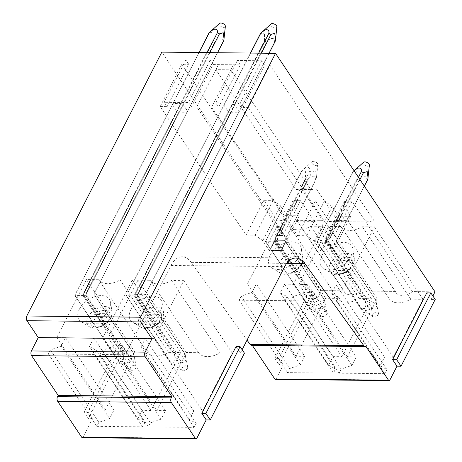 <?xml version="1.0" encoding="UTF-8"?>
<svg xmlns="http://www.w3.org/2000/svg" width="462" height="462" viewBox="0 0 462 462"><rect width="100%" height="100%" fill="white"/><g stroke="black" fill="none" stroke-linecap="round" stroke-linejoin="round"><path stroke-width="0.35" stroke-dasharray="2.31 1.73" d="M278.898 358.437L283.27 364.968L279.21 364.922L313.392 298.134L309.02 291.603L313.074 291.643L278.898 358.437L274.844 358.391L279.21 364.922M309.02 291.603L274.844 358.391M313.392 298.134L317.446 298.181L313.074 291.643M88.132 412.179L92.504 418.711L88.444 418.67L122.626 351.877L118.255 345.345L122.309 345.385L88.132 412.179L84.078 412.133L88.444 418.67M118.255 345.345L84.078 412.133M122.626 351.877L126.68 351.923L122.309 345.385M138.612 323.862A18.324 11.313 -33.8 0 0 146.61 322.239A18.324 11.313 -33.8 0 0 160.58 310.158A18.324 11.313 -33.8 0 0 162.081 302.818A18.324 11.313 -33.8 0 0 152.801 296.136A18.324 11.313 -33.8 0 0 144.802 297.759A18.324 11.313 -33.8 0 0 130.833 309.84A18.324 11.313 -33.8 0 0 132.813 322.389A18.324 11.313 -33.8 0 0 138.612 323.862M154.112 338.6L183.778 280.63L171.593 280.498A19.987 12.341 146.2 0 1 150.127 280.272L137.942 280.139L108.281 338.109L117.065 338.201L112.705 346.731L101.958 350.456L99.896 354.487L145.732 354.978L147.794 350.947L140.962 347.031L145.328 338.502L154.112 338.6L202.541 411.018L232.207 353.049L183.778 280.63M153.372 324.341A8.328 5.14 -33.8 0 0 155.371 323.094L159.24 315.534A8.328 5.14 -33.8 0 0 158.818 314.628A8.328 5.14 -33.8 0 0 158.53 314.258L150.421 314.172A8.328 5.14 -33.8 0 0 148.423 315.419L144.554 322.978A8.328 5.14 -33.8 0 0 144.976 323.885A8.328 5.14 -33.8 0 0 145.259 324.255L153.372 324.341L134.436 296.026L232.64 104.1A8.322 4.383 27.1 0 1 234.736 105.209L239.097 111.74A8.328 4.389 27.1 0 1 238.918 112.208A8.328 4.389 27.1 0 1 238.473 112.815L230.365 112.728A8.328 4.389 27.1 0 1 228.286 111.625L134.586 294.727L148.423 315.419M171.593 280.498L220.022 352.922A19.987 12.341 146.2 0 1 198.556 352.691L186.371 352.558L156.71 410.527L165.494 410.62L161.134 419.149L150.387 422.874L148.325 426.911L194.161 427.396L196.223 423.365L189.391 419.456L193.757 410.926L202.541 411.018M193.757 410.926L145.328 338.502M189.391 419.456L140.962 347.031M196.223 423.365L147.794 350.947M194.161 427.396L145.732 354.978M148.325 426.911L99.896 354.487M150.387 422.874L101.958 350.456M161.134 419.149L112.705 346.731M165.494 410.62L117.065 338.201M156.71 410.527L108.281 338.109M186.371 352.558L137.942 280.139M198.556 352.691L150.127 280.272M232.207 353.049L220.022 352.922M236.018 346.604L240.384 353.135L242.134 349.728M82.34 437.687A1.669 0.97 -89.4 0 0 83.091 437.11L92.504 418.711M126.68 351.923L170.923 265.465A24.983 14.588 -89.4 0 1 182.115 256.814A24.983 14.588 -89.4 0 1 191.135 262.335L247.031 340.147M137.878 418.901L142.244 410.372L151.028 410.464L180.694 352.5L168.509 352.367A19.987 12.341 146.2 0 1 147.043 352.142L134.858 352.009L105.197 409.979L113.987 410.071L109.621 418.601L98.88 422.326L96.812 426.357L142.648 426.848L144.71 422.817L137.878 418.901L89.449 346.483L93.815 337.953L102.599 338.045L132.265 280.082L120.08 279.949A19.987 12.341 146.2 0 1 98.614 279.718L147.043 352.142M426.784 292.862L431.15 299.393L432.894 295.986M275.427 379.406A1.669 0.97 -89.4 0 0 276.172 378.828L283.27 364.968M251.634 345.357A4.222 2.466 -89.4 0 0 252.223 345.241L252.31 345.368M317.446 298.181L321.315 290.621L161.827 52.125M142.244 410.372L93.815 337.953M151.028 410.464L102.599 338.045M180.694 352.5L132.265 280.082M168.509 352.367L120.08 279.949M134.858 352.009L86.429 279.591L56.768 337.555L65.558 337.653L61.192 346.182L50.45 349.907L48.383 353.938L94.219 354.429L96.281 350.398L89.449 346.483M98.614 279.718L86.429 279.591M105.197 409.979L56.768 337.555M113.987 410.071L65.558 337.653M109.621 418.601L61.192 346.182M98.88 422.326L50.45 349.907M96.812 426.357L48.383 353.938M142.648 426.848L94.219 354.429M144.71 422.817L96.281 350.398M300.543 200.687L292.983 200.606L292.723 206.012L299.278 215.812L287.104 215.679L280.555 205.879L273.007 200.393L263.9 200.294L277.737 220.986L314.379 221.373L300.543 200.687L282.744 235.47L196.806 106.965L191.435 106.907L213.103 64.564L240.275 64.853L218.607 107.196L215.696 102.841L240.032 103.101L242.948 107.455L248.319 107.513L269.987 65.171L374.122 220.894L365.892 221.922L352.056 201.236L334.257 236.018L248.319 107.513M213.103 64.564L210.187 60.21L185.851 59.95L188.762 64.305L167.1 106.647L164.183 102.287L188.519 102.547L191.435 106.907M263.9 200.294L246.102 235.077L160.17 106.572L181.837 64.23L188.762 64.305M181.837 64.23L285.972 219.952L296.552 220.068L344.513 292.14A13.323 8.229 146.2 0 1 343.895 290.858L296.552 220.068C294.138 220.772 305.186 220.888 313.577 220.247L322.615 220.345L314.379 221.373M321.315 290.621L343.895 290.858M196.806 106.965L215.898 69.664L296.003 189.455L301.495 188.773L316.372 188.929L337.485 220.507L348.065 220.617C345.645 221.321 356.704 221.442 365.084 220.801L412.427 291.591L435.019 291.834M365.084 220.801L374.122 220.894M242.948 107.455L264.611 65.113L269.987 65.171M264.611 65.113L261.7 60.759L237.364 60.499L240.275 64.853M313.577 220.247L360.914 291.043A13.323 8.229 146.2 0 1 344.513 292.14M360.914 291.043L395.403 291.412A13.323 8.229 146.2 0 0 396.026 292.689A13.323 8.229 146.2 0 0 412.427 291.591M356.26 356.878L351.9 365.407L341.152 369.132L339.091 373.169L384.927 373.654L386.989 369.623L380.157 365.713L384.517 357.178L393.306 357.276L422.973 299.307L410.787 299.18A19.987 12.341 146.2 0 1 389.322 298.949L377.136 298.816L347.476 356.785L356.26 356.878L307.831 284.459L303.47 292.989L292.723 296.714L290.662 300.745L336.498 301.236L338.559 297.205L331.728 293.289L336.088 284.759L344.877 284.852L374.543 226.888L362.358 226.755A19.987 12.341 146.2 0 1 340.892 226.53L389.322 298.949M304.753 356.329L300.387 364.859L289.639 368.584L287.578 372.615L333.414 373.105L335.476 369.074L328.644 365.159L333.01 356.629L341.793 356.722L371.46 298.758L359.274 298.625A19.987 12.341 146.2 0 1 337.809 298.4L325.623 298.267L295.963 356.237L304.753 356.329L256.323 283.911L251.957 292.44L241.21 296.165L239.149 300.196L284.985 300.687L287.046 296.656L280.215 292.741L284.58 284.211L293.364 284.303L323.03 226.34L310.845 226.207A19.987 12.341 146.2 0 1 289.379 225.976L337.809 298.4M252.223 345.241L365.933 346.454M79.32 309.292A18.324 11.313 146.2 0 1 93.289 297.205A18.324 11.313 146.2 0 1 101.288 295.588A18.324 11.313 146.2 0 1 110.568 302.269A18.324 11.313 146.2 0 1 109.067 309.609A18.324 11.313 146.2 0 1 95.097 321.691A18.324 11.313 146.2 0 1 87.099 323.308A18.324 11.313 146.2 0 1 81.3 321.841A18.324 11.313 146.2 0 1 79.32 309.292M210.187 60.21L188.519 102.547M185.851 59.95L164.183 102.287M160.17 106.572L167.1 106.647M285.972 219.952L277.743 220.98M396.026 292.689L347.95 220.801L395.403 291.412M337.485 220.507L329.256 221.529L365.892 221.922M261.7 60.759L240.032 103.101M237.364 60.499L215.696 102.841M352.056 201.236L344.496 201.155L344.236 206.56L350.785 216.36L338.617 216.233L332.062 206.433L324.52 200.941L315.413 200.849L297.615 235.626L211.683 107.12L218.613 107.196M211.683 107.12L230.769 69.82L310.88 189.616L316.372 188.929M218.474 64.622L215.898 69.664L230.769 69.82L233.345 64.778M301.495 188.773L322.615 220.345M351.9 365.407L303.47 292.989M341.152 369.132L292.723 296.714M339.091 373.169L290.662 300.745M384.927 373.654L336.498 301.236M386.989 369.623L338.559 297.205M380.157 365.713L331.728 293.289M384.517 357.178L336.088 284.759M393.306 357.276L344.877 284.852M422.973 299.307L374.543 226.888M410.787 299.18L362.358 226.755M377.136 298.816L328.707 226.397L299.047 284.367L307.831 284.459M340.892 226.53L328.707 226.397M347.476 356.785L299.047 284.367M300.387 364.859L251.957 292.44M289.639 368.584L241.21 296.165M287.578 372.615L239.149 300.196M333.414 373.105L284.985 300.687M335.476 369.074L287.046 296.656M328.644 365.159L280.215 292.741M333.01 356.629L284.58 284.211M341.793 356.722L293.364 284.303M371.46 298.758L323.03 226.34M359.274 298.625L310.845 226.207M325.623 298.267L277.194 225.849L247.534 283.812L256.323 283.911M289.379 225.976L277.194 225.849M295.963 356.237L247.534 283.812M282.744 235.47L275.185 235.389L274.925 240.789L281.479 250.595L269.311 250.462L262.757 240.662L255.209 235.175L246.102 235.077M96.91 314.865L93.041 322.43L74.838 295.206L172.407 104.545A8.322 4.383 27.1 0 1 172.586 104.071A8.322 4.383 27.1 0 1 173.031 103.471L181.133 103.552A8.322 4.383 27.1 0 1 183.223 104.66L187.589 111.192A8.328 4.389 27.1 0 1 187.41 111.66A8.328 4.389 27.1 0 1 186.966 112.266L178.852 112.179A8.328 4.389 27.1 0 1 176.773 111.076L83.073 294.173L96.91 314.865A8.328 5.14 -33.8 0 1 98.908 313.623L85.799 294.017L178.852 112.179M172.407 104.545L176.773 111.076M273.007 200.393L255.209 235.175M315.413 200.849L329.25 221.541M334.257 236.018L326.698 235.938L326.438 241.343L332.992 251.143L320.819 251.01L314.27 241.21L306.722 235.724L297.615 235.626M144.554 322.978L126.351 295.761L223.92 105.093A8.322 4.383 27.1 0 1 224.099 104.626A8.322 4.383 27.1 0 1 224.544 104.019L232.64 104.1M223.92 105.093L228.286 111.625M344.496 201.155L326.698 235.938M296.003 189.455L310.88 189.616M321.598 256.098A18.324 11.313 146.2 0 1 335.568 244.017A18.324 11.313 146.2 0 1 343.566 242.394A18.324 11.313 146.2 0 1 352.847 249.076A18.324 11.313 146.2 0 1 351.345 256.416A18.324 11.313 146.2 0 1 337.376 268.497A18.324 11.313 146.2 0 1 329.377 270.12A18.324 11.313 146.2 0 1 323.579 268.647A18.324 11.313 146.2 0 1 321.598 256.098M270.085 255.55A18.324 11.313 146.2 0 1 284.055 243.462A18.324 11.313 146.2 0 1 292.053 241.845A18.324 11.313 146.2 0 1 301.334 248.527A18.324 11.313 146.2 0 1 299.832 255.867A18.324 11.313 146.2 0 1 285.863 267.948A18.324 11.313 146.2 0 1 277.864 269.565A18.324 11.313 146.2 0 1 272.066 268.099A18.324 11.313 146.2 0 1 270.085 255.55M292.983 200.606L275.185 235.389M292.723 206.012L274.925 240.789M299.278 215.812L281.479 250.595M287.104 215.679L269.311 250.462M287.676 261.122L283.807 268.688A8.328 5.14 -33.8 0 0 284.228 269.594A8.328 5.14 -33.8 0 0 284.511 269.958L292.625 270.045A8.328 5.14 -33.8 0 0 294.623 268.803L298.492 261.238A8.328 5.14 -33.8 0 0 298.071 260.331A8.328 5.14 -33.8 0 0 297.782 259.967L284.673 240.361L276.565 240.275A8.328 5.14 -33.8 0 0 274.567 241.522L270.697 249.082A8.328 5.14 -33.8 0 0 271.119 249.988A8.328 5.14 -33.8 0 0 271.402 250.358L279.516 250.444A8.328 5.14 -33.8 0 0 281.514 249.197L285.383 241.638A8.328 5.14 -33.8 0 0 284.962 240.731A8.328 5.14 -33.8 0 0 284.673 240.361L323.723 298.758A8.328 5.14 146.2 0 1 324.012 299.128A8.328 5.14 146.2 0 1 324.434 300.034L284.673 240.361L276.565 240.275L315.615 298.671A8.328 5.14 146.2 0 0 313.617 299.919L273.839 240.431L276.565 240.275L289.674 259.881A8.328 5.14 -33.8 0 0 287.676 261.122L274.567 241.522M280.555 205.879L262.757 240.662M324.52 200.941L306.722 235.724M332.062 206.433L314.27 241.21M338.617 216.233L320.819 251.01M350.785 216.36L332.992 251.143M339.189 261.677L335.32 269.236A8.328 5.14 -33.8 0 0 335.741 270.143A8.328 5.14 -33.8 0 0 336.024 270.513L344.138 270.599A8.328 5.14 -33.8 0 0 346.136 269.352L350.005 261.792A8.328 5.14 -33.8 0 0 349.584 260.886A8.328 5.14 -33.8 0 0 349.295 260.516L336.186 240.916L328.078 240.829A8.328 5.14 -33.8 0 0 326.08 242.071L322.21 249.636A8.328 5.14 -33.8 0 0 322.632 250.543A8.328 5.14 -33.8 0 0 322.915 250.906L331.029 250.993A8.328 5.14 -33.8 0 0 333.027 249.751L336.896 242.186A8.328 5.14 -33.8 0 0 336.475 241.28A8.328 5.14 -33.8 0 0 336.186 240.916L375.236 299.307A8.328 5.14 146.2 0 1 375.525 299.676A8.328 5.14 146.2 0 1 375.947 300.583L336.186 240.916L328.078 240.829L367.128 299.22A8.328 5.14 146.2 0 0 365.13 300.467L325.352 240.985L328.078 240.829L341.187 260.429A8.328 5.14 -33.8 0 0 339.189 261.677L326.08 242.071M344.236 206.56L326.438 241.343M93.041 322.43A8.328 5.14 -33.8 0 0 93.463 323.336A8.328 5.14 -33.8 0 0 93.746 323.7L101.859 323.787A8.328 5.14 -33.8 0 0 103.858 322.545L107.727 314.98A8.328 5.14 -33.8 0 0 107.305 314.073A8.328 5.14 -33.8 0 0 107.017 313.71L98.908 313.623M349.295 260.516L341.187 260.429M297.782 259.967L289.674 259.881M431.15 299.393L435.21 299.44M240.384 353.135L244.444 353.182M283.807 268.688L270.697 249.082M271.402 250.358L284.511 269.958M292.625 270.045L279.516 250.444M281.514 249.197L294.623 268.803M298.492 261.238L285.383 241.638M187.589 111.192L93.913 294.103L107.017 313.71M107.727 314.98L93.913 294.103L85.799 294.017L124.85 352.414L131.15 355.879C132.71 355.278 133.31 354.152 132.964 352.5L93.913 294.103L83.073 294.173L122.852 353.661A8.328 5.14 146.2 0 1 124.85 352.414M103.858 322.545L85.655 295.322L82.929 295.478L181.133 103.552M183.223 104.66L85.655 295.322L89.524 287.762L88.086 285.395M217.51 52.72L93.913 294.103L223.186 41.482A8.328 4.389 27.1 0 0 223.631 40.875M173.025 103.465L74.815 295.385L82.923 295.472L207.201 52.61M93.746 323.7L74.815 295.391L82.917 295.472L127.801 362.583L122.032 364.172L119.687 362.497A8.328 5.14 146.2 0 1 119.404 362.127A8.328 5.14 146.2 0 1 118.982 361.22L74.815 295.391L119.687 362.497M186.966 112.266L93.913 294.103L133.668 353.776A8.328 5.14 146.2 0 0 133.247 352.87A8.328 5.14 146.2 0 0 132.964 352.5M101.859 323.787L82.923 295.472L85.655 295.322L129.799 361.336A8.328 5.14 146.2 0 1 127.801 362.583M335.32 269.236L322.21 249.636M322.915 250.906L336.024 270.513M344.138 270.599L331.029 250.993M333.027 249.751L346.136 269.352M350.005 261.792L336.896 242.186M239.097 111.74L145.42 294.658L158.53 314.258M159.24 315.534L145.42 294.658L137.312 294.571L230.365 112.728M155.371 323.094L137.168 295.876L134.442 296.026L258.714 53.159M234.736 105.209L137.168 295.876L141.037 288.311L139.599 285.949M269.023 53.269L145.403 294.843L137.312 294.571L176.363 352.962L182.663 356.427C184.222 355.832 184.823 354.706 184.471 353.049L145.42 294.658L274.699 42.03A8.328 4.389 27.1 0 0 275.144 41.424M224.538 104.014L126.328 295.94L134.436 296.026L179.314 363.132L173.545 364.726L171.2 363.045A8.328 5.14 146.2 0 1 170.917 362.676A8.328 5.14 146.2 0 1 170.495 361.769L126.351 295.761L137.168 295.876L181.312 361.885A8.328 5.14 146.2 0 1 179.314 363.132M150.421 314.172L137.312 294.571L134.586 294.727L174.365 354.21A8.328 5.14 146.2 0 1 176.363 352.962M145.259 324.255L171.2 363.045M238.473 112.815L145.42 294.658L185.181 354.325A8.328 5.14 146.2 0 0 184.76 353.418A8.328 5.14 146.2 0 0 184.471 353.049M265.598 241.459L301.114 172.06A8.328 4.389 27.1 0 1 301.293 171.593A8.328 4.389 27.1 0 1 301.738 170.986L265.581 241.643L273.689 241.73L318.566 308.841L312.797 310.429L310.452 308.755L265.598 241.459L309.748 307.478A8.328 5.14 146.2 0 0 310.169 308.385A8.328 5.14 146.2 0 0 310.452 308.755M312.035 161.706A3.332 1.756 27.1 0 1 312.624 161.405A3.332 1.756 27.1 0 1 316.06 162.214A3.332 1.756 27.1 0 1 317.85 164.686A3.332 1.756 27.1 0 1 316.944 165.604A3.332 1.756 27.1 0 1 312.982 164.426A3.332 1.756 27.1 0 1 312.035 161.706L302.183 170.576L305.89 167.718C308.991 166.955 310.308 168.076 309.846 171.073L273.689 241.73L276.415 241.574L320.564 307.594A8.328 5.14 146.2 0 1 318.566 308.841M326.917 313.34A3.332 2.056 146.2 0 1 324.676 315.991A3.332 2.056 146.2 0 1 321.564 316.245A3.332 2.056 146.2 0 1 320.998 314.703A3.332 2.056 146.2 0 1 323.989 311.723A3.332 2.056 146.2 0 1 326.923 312.659A3.332 2.056 146.2 0 1 326.917 313.34M284.656 240.546L315.673 179.787A8.328 4.389 27.1 0 0 316.118 179.181A8.328 4.389 27.1 0 0 316.297 178.713L284.673 240.361M323.723 298.758C324.058 300.375 323.481 301.501 321.997 302.136L315.615 298.671M326.923 312.659L324.671 301.178L325.156 305.18C324.336 308.373 322.799 309.176 320.564 307.594M313.617 299.919C314.83 303.499 314.57 306.202 312.826 308.021L309.748 307.478M324.671 301.178L324.434 300.034M301.114 172.06C302.558 170.674 303.996 170.501 305.428 171.541L305.48 178.598L273.839 240.431M309.846 171.073A8.328 4.389 27.1 0 1 311.931 172.176L276.415 241.574M311.931 172.176L315.69 171.05L316.505 177.05L316.297 178.713M302.183 170.576L301.738 170.986M315.673 179.787L314.888 176.467C312.601 175.647 310.158 176.721 307.565 179.701L276.565 240.275M307.565 179.701A8.328 4.389 27.1 0 1 305.48 178.598M79.978 285.308L199.099 52.524M136.151 367.082A3.332 2.056 146.2 0 1 133.911 369.733A3.332 2.056 146.2 0 1 130.798 369.987A3.332 2.056 146.2 0 1 130.232 368.445A3.332 2.056 146.2 0 1 133.223 365.465A3.332 2.056 146.2 0 1 136.157 366.401A3.332 2.056 146.2 0 1 136.151 367.082M83.073 294.173L85.799 294.017L215.073 41.395A8.328 4.389 27.1 0 1 212.994 40.286L83.073 294.173M136.157 366.401L133.905 354.92L134.396 358.922C133.57 362.116 132.034 362.918 129.799 361.336M122.852 353.661C124.064 357.242 123.804 359.944 122.06 361.763L118.982 361.22M133.905 354.92L133.668 353.776M209.846 52.633L89.524 287.762M212.994 40.286L212.947 33.252C211.515 32.19 210.077 32.357 208.633 33.749L78.707 287.647M225.364 26.38A3.332 1.756 27.1 0 1 224.457 27.298A3.332 1.756 27.1 0 1 220.495 26.12A3.332 1.756 27.1 0 1 219.548 23.4M223.186 41.482L222.401 38.161C220.114 37.341 217.671 38.415 215.073 41.395M208.628 33.761A8.322 4.383 27.1 0 1 208.807 33.287M317.111 242.007L352.627 172.609A8.328 4.389 27.1 0 1 352.806 172.141A8.328 4.389 27.1 0 1 353.251 171.535L317.088 242.198L325.202 242.284L370.079 309.39L364.31 310.978L361.965 309.303L317.111 242.007L361.261 308.027A8.328 5.14 146.2 0 0 361.682 308.934A8.328 5.14 146.2 0 0 361.965 309.303M358.443 177.321L325.202 242.284L327.928 242.128L372.077 308.142A8.328 5.14 146.2 0 1 370.079 309.39M378.424 313.894A3.332 2.056 146.2 0 1 376.189 316.539A3.332 2.056 146.2 0 1 373.071 316.793A3.332 2.056 146.2 0 1 372.511 315.257A3.332 2.056 146.2 0 1 375.502 312.277A3.332 2.056 146.2 0 1 378.436 313.207A3.332 2.056 146.2 0 1 378.424 313.894M364.31 186.099L336.186 240.916L367.186 180.336A8.328 4.389 27.1 0 0 367.631 179.73M375.236 299.307C375.571 300.924 374.994 302.05 373.51 302.685L367.128 299.22M378.436 313.207L376.183 301.726L376.669 305.728C375.843 308.922 374.312 309.725 372.077 308.142M365.13 300.467C366.343 304.048 366.083 306.751 364.339 308.57L361.261 308.027M376.183 301.726L375.947 300.583M352.627 172.609C354.065 171.223 355.503 171.05 356.941 172.089L356.993 179.146L325.352 240.985M359.944 179.562L327.928 242.128M369.363 165.234A3.332 1.756 27.1 0 1 368.457 166.153A3.332 1.756 27.1 0 1 364.495 164.974A3.332 1.756 27.1 0 1 363.548 162.26M353.696 171.131L353.251 171.535M367.186 180.336L366.401 177.015C364.114 176.195 361.671 177.275 359.072 180.249L328.078 240.829M359.072 180.249A8.328 4.389 27.1 0 1 356.993 179.146M131.491 285.857L250.612 53.072M187.664 367.637A3.332 2.056 146.2 0 1 185.424 370.281A3.332 2.056 146.2 0 1 182.311 370.536A3.332 2.056 146.2 0 1 181.745 368.999A3.332 2.056 146.2 0 1 184.736 366.019A3.332 2.056 146.2 0 1 187.67 366.949A3.332 2.056 146.2 0 1 187.664 367.637M134.586 294.727L137.312 294.571L266.586 41.944A8.328 4.389 27.1 0 1 264.507 40.841L134.586 294.727M187.67 366.949L185.418 355.469L185.903 359.471C185.083 362.664 183.547 363.467 181.312 361.885M174.365 354.21C175.577 357.79 175.317 360.493 173.573 362.312L170.495 361.769M185.418 355.469L185.181 354.325M261.359 53.188L141.037 288.311M264.507 40.841L264.46 33.801C263.028 32.738 261.59 32.906 260.146 34.298L130.22 288.196M276.877 26.929A3.332 1.756 27.1 0 1 275.97 27.847A3.332 1.756 27.1 0 1 272.008 26.669A3.332 1.756 27.1 0 1 271.061 23.955M274.699 42.03L273.914 38.71C271.627 37.89 269.184 38.964 266.586 41.944M260.141 34.309A8.322 4.383 27.1 0 1 260.32 33.836M150.225 308.373A14.108 8.714 -33.8 0 0 139.345 317.931A14.108 8.714 -33.8 0 0 140.997 327.344A14.108 8.714 -33.8 0 0 151.623 327.229A14.108 8.714 -33.8 0 0 163.536 312.272A14.108 8.714 -33.8 0 0 150.225 308.373M151.357 311.925A10.967 6.774 -33.8 0 0 142.048 323.152A10.967 6.774 -33.8 0 0 152.437 326.582A10.967 6.774 -33.8 0 0 161.746 315.361A10.967 6.774 -33.8 0 0 151.357 311.925M83.091 437.11L196.795 438.322M170.923 265.465L284.627 266.678M286.683 263.357L191.135 262.335M276.172 378.828L389.882 380.047M98.712 307.825A14.108 8.714 -33.8 0 0 87.832 317.377A14.108 8.714 -33.8 0 0 89.484 326.796A14.108 8.714 -33.8 0 0 100.11 326.68A14.108 8.714 -33.8 0 0 112.023 311.723A14.108 8.714 -33.8 0 0 98.712 307.825M99.844 311.376A10.967 6.774 -33.8 0 0 90.535 322.597A10.967 6.774 -33.8 0 0 100.924 326.033A10.967 6.774 -33.8 0 0 110.233 314.813A10.967 6.774 -33.8 0 0 99.844 311.376M340.991 254.631A14.108 8.714 -33.8 0 0 330.111 264.189A14.108 8.714 -33.8 0 0 331.762 273.602A14.108 8.714 -33.8 0 0 342.388 273.487A14.108 8.714 -33.8 0 0 354.302 258.529A14.108 8.714 -33.8 0 0 340.991 254.631M289.478 254.083A14.108 8.714 -33.8 0 0 278.598 263.635A14.108 8.714 -33.8 0 0 280.249 273.054A14.108 8.714 -33.8 0 0 290.875 272.938A14.108 8.714 -33.8 0 0 302.789 257.981A14.108 8.714 -33.8 0 0 289.478 254.083M342.117 258.183A10.967 6.774 -33.8 0 0 332.813 269.41A10.967 6.774 -33.8 0 0 343.202 272.84A10.967 6.774 -33.8 0 0 352.512 261.619A10.967 6.774 -33.8 0 0 342.117 258.183M290.61 257.634A10.967 6.774 -33.8 0 0 281.3 268.855A10.967 6.774 -33.8 0 0 291.689 272.291A10.967 6.774 -33.8 0 0 300.999 261.07A10.967 6.774 -33.8 0 0 290.61 257.634M162.081 302.818L163.536 312.272C163.877 318.566 160.1 323.643 152.206 327.5L145.917 328.701L142.435 328.043L132.813 322.389M295.819 258.033L182.115 256.814M110.568 302.269L112.023 311.723C112.364 318.012 108.587 323.088 100.693 326.952L94.404 328.153L89.484 326.796L81.3 321.841M352.847 249.076L354.302 258.529C354.643 264.824 350.866 269.9 342.971 273.758L336.683 274.959L333.2 274.301L323.579 268.647M301.334 248.527L302.789 257.981C303.13 264.27 299.353 269.346 291.458 273.209L285.17 274.411L281.687 273.752L272.066 268.099M271.119 249.988L284.228 269.594M284.962 240.731L298.071 260.331M133.247 352.87L107.305 314.073M198.966 52.518L172.586 104.071M217.567 52.72L187.41 111.66M119.404 362.127L93.463 323.336M322.632 250.543L335.741 270.143M336.475 241.28L349.584 260.886M184.76 353.418L158.818 314.628M250.479 53.072L224.099 104.626M269.08 53.269L238.918 112.208M170.917 362.676L144.976 323.885M284.731 240.384L324.012 299.128M265.523 241.626L310.169 308.385M321.564 316.245L312.797 310.429M265.517 241.499L301.293 171.593M284.736 240.511L316.118 179.181M317.85 164.686L316.505 177.05M130.798 369.987L122.032 364.172M336.244 240.933L375.525 299.676M317.036 242.175L361.682 308.934M373.071 316.793L364.31 310.984M317.03 242.048L352.806 172.141M336.244 241.06L364.345 186.151M182.311 370.536L173.545 364.726"/><path stroke-width="0.69" d="M242.134 349.728L284.627 266.678A24.983 14.588 -89.4 0 1 295.819 258.033A24.983 14.588 -89.4 0 1 304.839 263.554L363.813 345.64L250.109 344.427A4.222 2.466 -89.4 0 0 251.634 345.357L365.338 346.575A4.222 2.466 -89.4 0 1 363.813 345.64M196.05 438.9L82.34 437.687A1.669 0.97 -89.4 0 1 81.716 437.277L57.681 401.339L171.39 402.558L195.42 438.496A1.669 0.97 -89.4 0 0 196.05 438.9A1.669 0.97 -89.4 0 0 196.795 438.322L206.208 419.923L210.262 419.97L244.444 353.182L240.073 346.644L205.896 413.432L210.262 419.97M365.338 346.575A4.222 2.466 -89.4 0 0 365.933 346.454L388.507 380.214A1.669 0.97 -89.4 0 0 389.131 380.619A1.669 0.97 -89.4 0 0 389.882 380.047L396.974 366.181L401.028 366.227L435.21 299.44L430.838 292.902L396.662 359.69L401.028 366.227M240.073 346.644L236.018 346.604L201.836 413.392L206.208 419.923M171.39 402.558A3.332 1.946 -89.4 0 1 171.223 397.857L57.513 396.644A3.332 1.946 -89.4 0 0 57.681 401.339M57.513 396.644L58.16 395.385L31.578 355.636L145.282 356.849L171.864 396.598L171.223 397.857M145.282 356.849A3.332 1.946 -89.4 0 1 145.12 352.148L31.41 350.935A3.332 1.946 -89.4 0 0 31.578 355.636M31.41 350.935L38.248 337.578L26.958 320.697L140.667 321.916L151.952 338.79L145.12 352.148M140.667 321.916A3.332 1.946 -89.4 0 1 140.5 317.215L26.79 315.996A3.332 1.946 -89.4 0 0 26.958 320.697M432.894 295.986L435.019 291.834L275.531 53.338L140.5 317.215M430.838 292.902L426.784 292.862L392.602 359.65L396.974 366.181M389.131 380.619L275.427 379.406A1.669 0.97 -89.4 0 1 274.803 379.002L252.31 345.368M247.031 340.147L250.109 344.427M275.531 53.338L161.827 52.125L26.79 315.996M58.16 395.385L171.864 396.598M38.248 337.578L151.952 338.79M392.602 359.65L396.662 359.69M201.836 413.392L205.896 413.432M207.201 52.61L217.354 32.767A8.322 4.383 27.1 0 1 219.444 33.876L209.846 52.633M219.45 33.865L223.21 32.744L224.018 38.744L223.81 40.402L217.51 52.72M223.81 40.402A8.328 4.389 27.1 0 1 223.631 40.875L217.567 52.72M217.359 32.756C217.821 29.764 216.499 28.65 213.404 29.412L209.696 32.271L219.548 23.4A3.332 1.756 27.1 0 1 220.137 23.1A3.332 1.756 27.1 0 1 223.573 23.903A3.332 1.756 27.1 0 1 225.364 26.38L224.018 38.744M199.099 52.524L209.251 32.687A8.322 4.383 27.1 0 0 208.807 33.287L198.966 52.518M209.696 32.271L209.246 32.681M358.443 177.321L361.359 171.621A8.328 4.389 27.1 0 1 363.444 172.724L359.944 179.562M363.444 172.724L367.203 171.598L368.018 177.599L367.81 179.262L364.31 186.099M361.359 171.621C361.821 168.624 360.504 167.504 357.403 168.272L354.077 170.79L363.548 162.26A3.332 1.756 27.1 0 1 364.137 161.954A3.332 1.756 27.1 0 1 367.573 162.763A3.332 1.756 27.1 0 1 369.363 165.234L368.018 177.599M367.81 179.262A8.328 4.389 27.1 0 1 367.631 179.73L364.345 186.151M258.714 53.159L268.867 33.316A8.322 4.383 27.1 0 1 270.957 34.425L261.359 53.188M270.963 34.413L274.723 33.299L275.531 39.293L275.323 40.956L269.023 53.269M275.323 40.956A8.328 4.389 27.1 0 1 275.144 41.424L269.08 53.269M268.872 33.304C269.329 30.319 268.012 29.204 264.917 29.966L261.209 32.825L271.061 23.955A3.332 1.756 27.1 0 1 271.65 23.649A3.332 1.756 27.1 0 1 275.086 24.457A3.332 1.756 27.1 0 1 276.877 26.929L275.531 39.293M250.612 53.072L260.764 33.235A8.322 4.383 27.1 0 0 260.32 33.836L250.479 53.072M261.209 32.825L260.759 33.229M195.42 438.496L81.716 437.277M304.839 263.554L286.683 263.357M388.507 380.214L274.803 379.002"/></g></svg>
